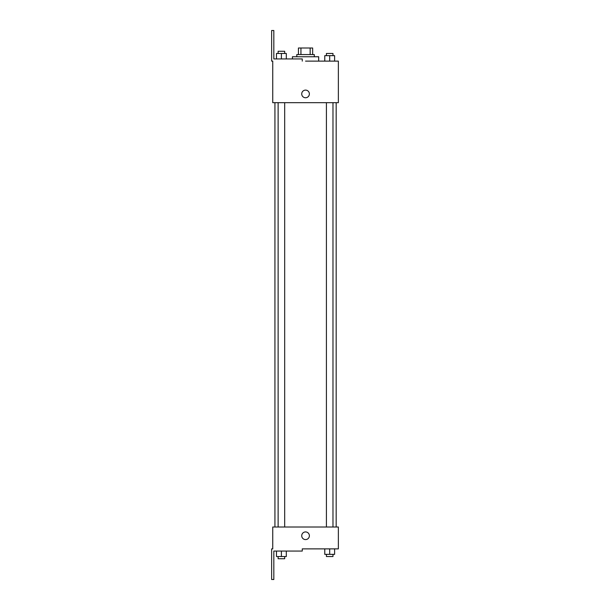 <?xml version="1.0" encoding="UTF-8"?>
<svg xmlns="http://www.w3.org/2000/svg" width="610" height="610" viewBox="0 0 610 610"><rect width="100%" height="100%" fill="white"/><g stroke="black" fill="none" stroke-linecap="round" stroke-linejoin="round"><path stroke-width="0.91" d="M300.943 54.557L300.943 47.999L298.435 47.999L298.435 54.557L298.435 47.999M300.943 47.999L312.656 47.999L312.656 54.557M310.147 54.557L310.147 47.999M296.796 56.745L296.796 54.557L314.295 54.557L314.295 56.745M329.697 61.122L329.697 55.655L324.772 55.655L324.772 61.122L318.672 61.122L318.672 56.745L292.426 56.745L292.426 58.934M305.549 61.122L338.359 61.122L334.615 61.122L334.615 55.655L329.697 55.655M301.721 93.932A3.828 3.828 0 0 1 307.463 90.615A3.828 3.828 0 0 1 307.463 97.242A3.828 3.828 0 0 1 301.721 93.932M302.263 61.122L302.263 58.934L273.829 58.934L273.829 30.5L271.641 30.5L271.641 61.122L272.739 61.122L272.739 102.678L338.359 102.678L338.359 61.122M272.739 527.009L338.359 527.009L338.359 548.878L302.263 548.878L302.263 551.066L273.829 551.066L273.829 579.5L271.641 579.5L271.641 548.878L272.739 548.878L272.739 527.009M301.721 535.755A3.828 3.828 0 0 1 307.463 532.438A3.828 3.828 0 0 1 307.463 539.072A3.828 3.828 0 0 1 301.721 535.755M324.772 548.878L324.772 554.345L334.615 554.345L334.615 548.878L334.615 554.345M329.697 554.345L329.697 548.878M332.976 554.345L332.976 556.534L326.411 556.534L326.411 554.345M276.475 551.066L276.475 556.534L286.319 556.534L286.319 551.066L286.319 556.534M281.401 556.534L281.401 551.066M284.679 556.534L284.679 558.722L278.122 558.722L278.122 556.534M334.615 61.122L334.615 55.655M332.976 55.655L332.976 53.467L326.411 53.467L326.411 55.655M276.475 58.934L276.475 53.467L286.319 53.467L286.319 58.934L286.319 53.467M281.401 58.934L281.401 53.467M284.679 53.467L284.679 51.278L278.122 51.278L278.122 53.467M336.171 527.009L336.171 102.678M274.927 527.009L274.927 102.678M326.411 102.678L326.411 527.009M332.976 102.678L332.976 527.009M284.679 527.009L284.679 102.678M278.122 527.009L278.122 102.678"/></g></svg>

